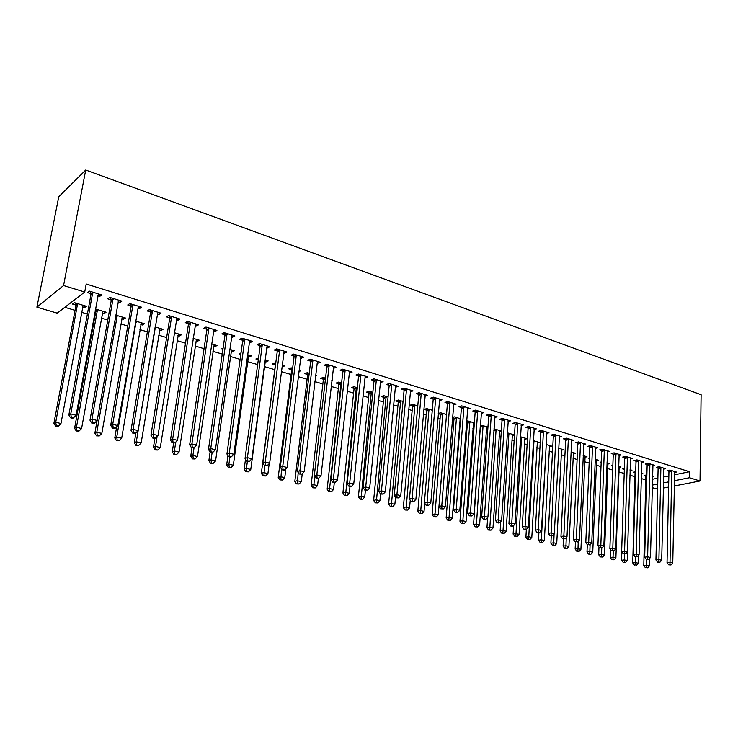 <?xml version="1.0" encoding="UTF-8"?>
<svg xmlns="http://www.w3.org/2000/svg" width="738" height="738" viewBox="0 0 738 738"><rect width="100%" height="100%" fill="white"/><g stroke="black" fill="none" stroke-linecap="round" stroke-linejoin="round"><path stroke-width="1.11" d="M64.815 307.312L75.055 310.357M81.567 312.294L87.388 314.019M94.132 316.021L94.916 316.251M101.401 318.179L107.766 320.071M120.857 323.964L127.766 326.011M139.952 329.637L147.379 331.842M158.707 335.209L166.622 337.552M177.12 340.67L185.506 343.17M195.201 346.048L204.048 348.677M212.959 351.325L222.239 354.083M230.404 356.5L240.108 359.388M247.553 361.592L257.663 364.6M264.398 366.601L274.757 369.683M281.326 371.629L291.067 374.526M298.226 376.648L307.091 379.286M314.831 381.583L322.857 383.963M331.15 386.426L338.355 388.575M347.183 391.195L353.603 393.096M362.939 395.872L368.594 397.551M378.437 400.476L383.354 401.942M393.668 405.005L397.865 406.251M408.649 409.452L412.155 410.494M423.381 413.834L426.213 414.673M437.874 418.132L440.06 418.787M452.126 422.367L453.685 422.828M459.534 424.571L460.088 424.737M466.158 426.536L467.099 426.813M472.92 428.547L473.925 428.843M486.102 432.459L487.532 432.892M499.091 436.324L500.936 436.868M511.877 440.116L514.128 440.789M524.469 443.861L527.116 444.645M536.877 447.542L539.902 448.446M549.1 451.176L552.494 452.182M561.148 454.756L564.893 455.872M573.02 458.28L577.107 459.497M584.717 461.757L589.145 463.077M596.249 465.18L601 466.591M607.614 468.556L612.688 470.069M618.822 471.886L624.2 473.482M629.892 475.18L635.317 476.785M641.211 478.538L646.082 479.986M57.232 313.143L36.9 307.183L58.763 196.788L85.719 170.008L701.1 394.71L700.021 480.991L689.44 477.744L689.532 471.73L86.208 284.019L84.722 292.027L57.232 313.143M657.613 489.193L652.226 487.643M104.492 311.722L104.169 313.539L106.078 312.202L95.414 308.991M104.169 313.539L102.333 312.986M96.706 311.307L95.949 311.076M95.599 310.975L95.082 310.818M120.165 300.606L119.824 302.543L121.844 301.122L109.824 297.414L107.831 298.853L111.078 299.859M119.824 302.543L118.015 301.99M112.213 300.2L111.447 299.969M142.711 323.207L142.406 324.997L144.417 323.724L135.626 321.076M142.406 324.997L140.82 324.526M159.15 312.617L158.836 314.526L160.949 313.18L149.371 309.609L147.286 310.984L150.414 311.943M158.836 314.526L157.277 314.047M151.594 312.303L150.792 312.054M179.555 334.286L179.279 336.048L181.373 334.831L174.325 332.709M179.279 336.048L177.913 335.642M196.686 324.194L196.4 326.067L198.605 324.785L187.452 321.344L185.275 322.654L188.291 323.576M196.4 326.067L195.081 325.661M189.528 323.954L188.679 323.696M215.099 344.969L214.841 346.703L217.009 345.541L211.594 343.917M214.841 346.703L213.688 346.362M204.786 343.696L204.306 343.548L204.86 343.244M232.867 335.347L232.599 337.192L234.887 335.965L224.14 332.654L221.88 333.899L224.786 334.794M232.599 337.192L231.501 336.851M226.068 335.181L225.182 334.914M249.407 355.282L249.176 356.998L251.418 355.891L247.516 354.71M249.176 356.998L248.217 356.712M240.791 354.48L239.001 353.945L241.012 352.93M267.756 346.094L267.516 347.921L269.877 346.749L259.508 343.557L257.175 344.738L259.979 345.605M267.516 347.921L266.621 347.644M282.553 365.245L282.34 366.934L284.647 365.873L282.156 365.125M275.173 364.784L272.506 363.991L274.794 362.911L275.735 363.197M301.427 356.472L301.205 358.271L303.641 357.155L293.632 354.074L291.224 355.209L293.927 356.039M301.205 358.271L300.514 358.059M315.486 376.066L316.75 375.522L315.587 375.172M307.46 374.461L304.886 373.686L307.239 372.662L309.231 373.262M333.945 366.5L333.742 368.271L336.233 367.201L326.574 364.231L324.102 365.301L326.713 366.103M333.742 368.271L333.225 368.105M338.677 383.815L336.187 383.068L338.594 382.09L341.574 382.985M365.365 376.186L365.181 377.93L367.727 376.915L358.391 374.037L355.864 375.061L358.382 375.836M368.88 392.865L366.472 392.146L368.926 391.214L372.828 392.385M381.592 493.74L380.54 494.008L383.151 494.128L381.592 493.74L381.445 490.862L391.694 385.227L389.111 386.205L378.825 491.536L381.445 490.862L385.337 491.831L395.457 386.389L395.568 387.266L398.16 386.297L389.138 383.511L386.555 384.498L389 385.245M398.114 401.629L395.78 400.928L398.289 400.033L403.04 401.463M425.07 395.07L424.968 396.297L427.606 395.365L418.88 392.681L416.25 393.612L418.612 394.341M426.426 410.116L424.166 409.433L426.712 408.584L432.265 410.245M453.51 405.005L456.102 404.147L447.652 401.546L444.977 402.441L447.265 403.142M459.885 420.06L460.466 419.876M453.861 418.335L452.486 417.92M452.523 417.404L454.257 416.859L460.558 418.75M481.204 413.428L483.685 412.653L475.503 410.134L472.79 410.992L475.004 411.666M486.425 427.948L487.91 427.505M480.364 425.06L487.947 426.988M508.012 421.592L510.41 420.891L502.486 418.446L499.737 419.267L501.877 419.922M512.163 435.595L514.46 434.959L507.292 432.8M534.008 429.516L536.314 428.87L528.629 426.509L525.853 427.293L527.928 427.929M537.135 443.021L539.349 442.44L533.362 440.641M559.201 437.2L561.433 436.619L553.98 434.322L551.175 435.069L553.186 435.688M561.378 450.235L563.518 449.7L558.648 448.234M583.647 444.663L585.797 444.128L578.564 441.896L575.732 442.615L577.688 443.215M584.911 457.256L586.987 456.757L583.168 455.604M607.365 451.914L609.45 451.416L602.429 449.248L599.57 449.94L601.47 450.521M607.789 464.064L609.791 463.612L606.959 462.763M601.166 462.477L600.262 462.209L601.184 461.997M630.4 458.953L632.411 458.492L625.593 456.398L622.724 457.053L624.569 457.625M630.031 470.687L631.959 470.272L630.067 469.709M624.33 469.423L622.604 468.907L624.357 468.519M652.77 465.789L654.726 465.374L648.102 463.326L645.206 463.962L646.995 464.516M652.493 476.969L653.517 476.757L652.503 476.453M646.054 475.927L644.32 475.41L646.866 474.885M674.514 472.44L676.405 472.052L669.966 470.069L667.06 470.678L668.794 471.213M652.429 479.266L657.872 478.169M663.545 477.016L668.84 475.936M674.467 474.792L689.532 471.73M663.72 469.137L665.639 468.741L659.108 466.72L656.211 467.339L657.973 467.883M641.34 473.851L642.816 473.538L641.368 473.104M635.289 472.707L633.536 472.182L635.695 471.72M641.663 462.394L643.647 461.96L636.931 459.885L634.043 460.53L635.861 461.093M618.979 467.403L620.953 466.969L618.601 466.259M612.835 465.973L611.516 465.577L612.854 465.281M618.97 455.457L621.018 454.986L614.099 452.846L611.23 453.519L613.103 454.101M596.433 460.687L598.472 460.208L595.151 459.211M589.321 458.925L588.859 458.787L589.33 458.676M595.594 448.317L597.715 447.8L590.585 445.604L587.743 446.305L589.671 446.896M573.232 453.769L575.336 453.252L571 451.951M571.516 440.964L573.703 440.401L566.36 438.141L563.546 438.87L565.529 439.479M549.34 446.656L551.526 446.093L546.102 444.47M546.701 433.391L548.971 432.772L541.397 430.439L538.611 431.213L540.659 431.841M524.746 439.331L526.997 438.723L520.428 436.748M521.111 425.586L523.463 424.913L515.659 422.505L512.892 423.308L515.004 423.963M499.395 431.795L501.305 431.25M493.943 428.824L501.323 431.01M494.709 417.542L497.154 416.804L489.1 414.322L486.37 415.162L488.547 415.826M473.261 424.036L474.303 423.713M467.255 422.348L466.49 422.118M466.554 421.26L467.707 420.9L474.359 422.902M467.468 409.249L470.005 408.437L461.684 405.872L458.999 406.749L461.241 407.441M440.245 414.258L438.252 413.658M438.261 413.511L440.595 412.754L446.527 414.535M439.331 400.688L441.97 399.793L433.381 397.145L430.734 398.068L433.049 398.778M412.385 405.909L410.088 405.217L412.616 404.341L417.773 405.891M410.522 390.328L410.393 391.813L413.003 390.872L404.129 388.133L401.527 389.092L403.926 389.83M383.612 397.284L381.242 396.574L383.723 395.66L388.059 396.961M380.679 380.9L380.504 382.635L383.068 381.638L373.898 378.815L371.343 379.821L373.815 380.577M353.899 388.382L351.454 387.644L353.889 386.684L357.33 387.727M349.784 371.38L349.6 373.142L352.109 372.1L342.616 369.175L340.117 370.227L342.681 371.011M331.823 380.476L332.404 380.236L331.869 380.07M323.198 379.175L320.67 378.419L323.041 377.422L325.541 378.17M317.829 361.528L317.617 363.317L320.08 362.229L310.246 359.194L307.811 360.301L310.467 361.113M317.617 363.317L317.008 363.124M298.844 371.62L300.836 370.744L299.019 370.199M291.455 369.664L288.835 368.88L291.15 367.828L292.635 368.271M284.739 351.334L284.508 353.142L286.907 351.998L276.722 348.862L274.351 350.015L277.101 350.864M284.508 353.142L283.715 352.893M266.123 360.31L265.901 362.007L268.171 360.928L264.988 359.969M265.901 362.007L265.034 361.749M258.309 359.738L255.901 359.009L258.54 358.031M250.468 340.771L250.219 342.607L252.544 341.408L241.99 338.152L239.684 339.369L242.534 340.246M250.219 342.607L249.223 342.303M243.844 340.642L242.94 340.366M232.405 350.172L232.156 351.897L234.37 350.762L229.721 349.36M232.156 351.897L231.105 351.583M222.959 349.139L221.806 348.797L223.107 348.105M214.942 329.821L214.666 331.685L216.917 330.43L205.967 327.054L203.743 328.327L206.705 329.231M214.666 331.685L213.457 331.307M207.959 329.618L207.101 329.36M197.489 339.674L197.221 341.426L199.352 340.236L193.135 338.364M197.221 341.426L195.957 341.048M178.089 318.456L177.793 320.347L179.952 319.037L168.596 315.532L166.456 316.87L169.528 317.81M177.793 320.347L176.354 319.914M170.736 318.189L169.915 317.93M161.299 328.797L161.013 330.578L163.061 329.323L155.155 326.952M161.013 330.578L159.528 330.135M139.842 306.667L139.519 308.595L141.585 307.211L129.787 303.576L127.748 304.978L130.94 305.956M139.519 308.595L137.831 308.078M132.093 306.307L131.309 306.067M123.781 317.515L123.467 319.323L125.423 318.013L115.709 315.098M123.467 319.323L121.752 318.807M116.189 317.146L115.414 316.916L117.056 315.79L117.074 316.537L96.807 432.2L101.826 433.418L122.314 317.082M100.11 294.425L99.759 296.381L101.724 294.923L89.464 291.141L87.527 292.617L90.839 293.641M99.759 296.381L97.813 295.781M91.936 293.973L91.198 293.742M84.842 305.818L84.51 307.645L86.364 306.27L74.363 302.663L72.536 304.056L75.774 305.034M84.51 307.645L82.536 307.054M76.853 305.357L76.125 305.135M36.9 307.183L63.56 285.532L84.722 292.027M63.56 285.532L85.719 170.008M652.281 485.106L657.733 484.027M663.416 482.901L668.72 481.849M674.357 480.733L689.44 477.744M663.296 488.095L668.61 487.071M674.255 485.982L700.021 480.991M671.829 471.425L668.923 472.034L667.032 562.716L670.012 562.338L671.709 470.604M669.901 564.699L668.711 564.847L670.999 564.967L669.901 564.699L670.012 562.338L672.761 563.02L674.67 471.517M668.923 472.034L668.591 470.355M667.032 562.716L668.711 564.847M670.999 564.967L672.761 563.02M645.842 475.097L643.785 565.64L646.636 565.28L649.375 565.945L649.56 558.491M646.792 559.459L646.543 567.587L645.409 567.734L646.543 567.587M649.375 565.945L647.641 567.854M645.409 567.734L643.785 565.64M660.999 468.095L658.102 468.713L655.934 559.967L658.905 559.589L660.879 467.265M658.803 561.969L657.613 562.116L659.92 562.236L658.803 561.969L658.905 559.589L661.691 560.28L663.886 468.196M658.102 468.713L657.761 467.016M655.934 559.967L657.613 562.116M659.92 562.236L661.691 560.28M650.012 464.719L647.125 465.346L644.671 557.19L647.632 556.793L649.892 463.879M647.54 559.192L646.35 559.349L648.674 559.469L647.54 559.192L647.632 556.793L650.464 557.494L652.945 464.82M647.125 465.346L646.774 463.621M644.671 557.19L646.35 559.349M648.674 559.469L650.464 557.494M635.086 471.85L632.752 562.974L635.593 562.605L638.37 563.279L638.601 555.188M635.769 556.747L635.51 564.939L634.376 565.087L635.51 564.939M638.37 563.279L636.626 565.207M634.376 565.087L632.752 562.974M621.839 551.756L621.562 560.28L624.394 559.902L627.208 560.576L627.485 551.83M624.173 468.556L624.339 469.248M624.579 553.961L624.32 562.245L623.186 562.393L625.446 562.513L624.32 562.245M630.049 470.207L630.187 469.746M627.208 560.576L625.446 562.513M623.186 562.393L621.562 560.28M638.868 461.287L635.99 461.933L633.241 554.367L636.193 553.961L638.748 460.447M636.11 556.378L634.929 556.544L637.254 556.664L636.11 556.378L636.193 553.961L639.071 554.672L641.839 461.398M635.99 461.933L635.639 460.18M633.241 554.367L634.929 556.544M637.254 556.664L639.071 554.672M627.568 457.809L624.689 458.464L621.645 551.498L624.579 551.083L627.438 456.96M624.505 553.528L625.676 553.814L624.505 553.528L624.579 551.083L627.503 551.812L630.584 457.929M624.689 458.464L624.339 456.684M621.645 551.498L623.333 553.694M625.676 553.814L627.503 551.812M610.492 549.404L610.206 557.541L613.029 557.144L615.889 557.836L619.164 466.425M613.241 551.018L612.964 559.515L611.839 559.672L614.108 559.791L612.964 559.515M615.889 557.836L614.108 559.791M611.839 559.672L610.206 557.541M598.988 547.033L598.684 554.755L601.498 554.358L604.404 555.059L607.974 463.067M601.747 548.02L601.452 556.747L600.317 556.904L602.605 557.024L601.452 556.747M604.404 555.059L602.605 557.024M600.317 556.904L598.684 554.755M616.092 454.276L613.223 454.949L609.874 548.592L612.798 548.168L615.972 453.427M612.734 550.631L613.924 550.917L612.734 550.631L612.798 548.168L615.76 548.897L619.154 454.405M613.223 454.949L612.872 453.141M609.874 548.592L611.562 550.797M613.924 550.917L615.76 548.897M587.3 544.644L586.996 551.941L589.8 551.526L592.743 552.236L596.627 459.654M590.077 544.773L589.754 553.934L588.638 554.09L590.935 554.21L589.754 553.934M592.743 552.236L590.935 554.21M588.638 554.09L586.996 551.941M604.45 450.697L601.599 451.379L597.918 545.64L600.833 545.207L604.33 449.839M600.778 547.688L601.987 547.983L600.778 547.688L600.833 545.207L603.841 545.945L607.558 450.835M601.599 451.379L601.23 449.543M597.918 545.64L599.616 547.864M601.987 547.983L603.841 545.945M575.465 541.923L575.142 549.072L577.937 548.657L580.917 549.376L585.114 456.195M578.26 541.222L577.9 551.083L576.775 551.24L579.09 551.369L577.9 551.083M580.917 549.376L579.09 551.369M576.775 551.24L575.142 549.072M592.642 447.062L589.791 447.763L585.788 542.651L588.693 542.199L592.513 446.195M588.647 544.699L589.874 545.004L588.647 544.699L588.693 542.199L591.747 542.956L595.797 447.21M589.791 447.763L589.422 445.89M585.788 542.651L587.485 544.875M589.874 545.004L591.747 542.956M580.649 443.372L577.808 444.082L573.472 539.607L576.36 539.146L580.52 442.505M576.332 541.664L577.568 541.969L576.332 541.664L576.36 539.146L579.468 539.912L583.85 443.529M577.808 444.082L577.439 442.182M573.472 539.607L575.17 541.849M577.568 541.969L579.468 539.912M568.472 439.627L565.649 440.355L560.963 536.517L563.841 536.037L568.352 438.75M563.814 538.592L565.077 538.897L563.814 538.592L563.841 536.037L566.987 536.821L571.729 439.793M565.649 440.355L565.28 438.418M560.963 536.517L562.66 538.777M565.077 538.897L566.987 536.821M556.12 435.826L553.306 436.573L548.26 533.38L551.129 532.891L555.991 434.94M551.111 535.465L549.967 535.65L551.24 535.972L552.393 535.779L551.111 535.465L551.129 532.891L554.321 533.685L559.432 436.001M553.306 436.573L552.928 434.599M548.26 533.38L549.967 535.65M552.393 535.779L554.321 533.685M543.565 431.961L540.769 432.726L535.354 530.198L538.205 529.69L543.445 431.075M538.205 532.283L537.061 532.485L539.506 532.605L538.205 532.283L538.205 529.69L541.461 530.493L546.932 432.145M540.769 432.726L540.391 430.724M535.354 530.198L537.061 532.485M539.506 532.605L541.461 530.493M530.825 428.04L528.048 428.824L522.255 526.96L525.087 526.443L530.705 427.145M525.096 529.063L523.962 529.266L526.415 529.386L525.096 529.063L525.087 526.443L528.39 527.255L534.247 428.234M528.048 428.824L527.661 426.776M522.255 526.96L523.962 529.266M526.415 529.386L528.39 527.255M517.891 424.055L515.124 424.857L508.934 523.666L511.757 523.141L517.772 423.16M511.775 525.779L510.65 525.991L511.988 526.323L513.122 526.111L511.775 525.779L511.757 523.141L515.106 523.971L521.36 424.267M515.124 424.857L514.727 422.782M508.934 523.666L510.65 525.991M513.122 526.111L515.106 523.971M504.746 420.014L501.997 420.826L495.41 520.327L498.215 519.783L504.626 419.11M498.242 522.449L497.126 522.661L498.482 523.002L499.608 522.781L498.242 522.449L498.215 519.783L501.619 520.631L508.279 420.236M501.997 420.826L501.591 418.714M495.41 520.327L497.126 522.661M499.608 522.781L501.619 520.631M491.397 415.909L488.667 416.739L481.656 516.932L484.442 516.379L491.277 414.996M484.488 519.063L483.372 519.284L485.872 519.404L484.488 519.063L484.442 516.379L487.91 517.237L494.986 416.14M488.667 416.739L488.252 414.581M481.656 516.932L483.372 519.284M485.872 519.404L487.91 517.237M477.837 411.73L475.124 412.588L467.689 513.482L470.457 512.91L477.717 410.817M470.512 515.622L469.405 515.853L471.923 515.973L470.512 515.622L470.457 512.91L473.971 513.786L481.49 411.979M475.124 412.588L474.709 410.383M467.689 513.482L469.405 515.853M471.923 515.973L473.971 513.786M464.054 407.496L461.361 408.363L453.483 509.976L456.232 509.386L463.934 406.564M456.305 512.126L455.208 512.356L457.735 512.476L456.305 512.126L456.232 509.386L459.811 510.272L467.772 407.745M461.361 408.363L460.936 406.121M453.483 509.976L455.208 512.356M457.735 512.476L459.811 510.272M450.051 403.188L447.376 404.073L439.045 506.406L441.776 505.807L449.94 402.247M441.859 508.574L440.771 508.814L443.317 508.934L441.859 508.574L441.776 505.807L445.411 506.711L453.824 403.446M447.376 404.073L446.942 401.786M439.045 506.406L440.771 508.814M443.317 508.934L445.411 506.711M435.817 398.806L433.169 399.719L424.368 502.781L427.071 502.163L435.706 397.865M427.173 504.958L426.094 505.207L428.649 505.318L427.173 504.958L427.071 502.163L430.771 503.085L439.663 399.083M433.169 399.719L432.726 397.376M424.368 502.781L426.094 505.207M428.649 505.318L430.771 503.085M421.352 394.35L418.723 395.282L409.442 499.1L412.118 498.464L421.241 393.409M412.238 501.286L411.167 501.536L412.671 501.905L413.741 501.655L412.238 501.286L412.118 498.464L415.881 499.395L425.263 394.646M418.723 395.282L418.271 392.893M409.442 499.1L411.167 501.536M413.741 501.655L415.881 499.395M406.647 389.83L404.037 390.78L394.258 495.346L396.915 494.7L406.537 388.871M397.044 497.541L395.983 497.799L398.575 497.919L397.044 497.541L396.915 494.7L400.743 495.641L410.623 390.134M404.037 390.78L403.585 388.336M394.258 495.346L395.983 497.799M398.575 497.919L400.743 495.641M391.694 385.227L391.583 384.267M389.111 386.205L388.649 383.695M378.825 491.536L380.54 494.008M383.151 494.128L385.337 491.831M376.491 380.55L373.926 381.546L363.114 487.661L365.716 486.969L376.38 379.581M365.873 489.875L364.83 490.143L367.459 490.263L365.873 489.875L365.716 486.969L369.673 487.947L380.605 380.882M373.926 381.546L373.456 378.981M363.114 487.661L364.83 490.143M367.459 490.263L369.673 487.947M361.03 375.79L358.493 376.814L347.128 483.713L349.701 483.003L360.919 374.812M349.886 485.936L348.853 486.213L351.491 486.333L349.886 485.936L349.701 483.003L353.733 483.999L365.218 376.14M358.493 376.814L358.013 374.184M347.128 483.713L348.853 486.213M351.491 486.333L353.733 483.999M345.292 370.946L342.792 371.998L330.864 479.691L333.401 478.962L345.19 369.969M333.604 481.932L332.589 482.218L334.222 482.624L335.246 482.329L333.604 481.932L333.401 478.962L337.506 479.986L349.563 371.315M342.792 371.998L342.303 369.304M330.864 479.691L332.589 482.218M335.246 482.329L337.506 479.986M329.296 366.03L326.814 367.1L314.314 475.604L316.823 474.857L329.185 365.033M317.036 477.855L316.03 478.15L318.705 478.261L317.036 477.855L316.823 474.857L320.993 475.89L333.641 366.408M326.814 367.1L326.316 364.341M314.314 475.604L316.03 478.15M318.705 478.261L320.993 475.89M313.013 361.02L310.569 362.109L297.46 471.444L299.932 470.678L312.912 360.015M300.172 473.704L299.185 474.008L301.87 474.119L300.172 473.704L299.932 470.678L304.185 471.73L317.432 361.408M310.569 362.109L310.052 359.286M297.46 471.444L299.185 474.008M301.87 474.119L304.185 471.73M563.454 538.971L563.103 546.166L565.88 545.742L568.915 546.471L573.435 452.68M566.267 537.605L565.861 548.186L564.745 548.352L567.07 548.472L565.861 548.186M568.915 546.471L567.07 548.472M564.745 548.352L563.103 546.166M551.258 535.963L550.889 543.223L553.657 542.781L556.729 543.519L561.59 449.119M554.1 533.925L553.638 545.244L552.531 545.419L554.865 545.539L553.638 545.244M556.729 543.519L554.865 545.539M552.531 545.419L550.889 543.223M538.897 532.707L538.482 540.225L541.24 539.773L544.358 540.53L549.57 445.512M546.212 444.497L541.231 542.264L540.133 542.439L542.485 542.559L541.231 542.264M544.358 540.53L542.485 542.559M540.133 542.439L538.482 540.225M526.351 529.395L525.899 537.19L528.639 536.72L531.803 537.485L537.365 441.841M533.961 440.817L528.639 539.229L527.541 539.413L529.912 539.533L528.639 539.229M531.803 537.485L529.912 539.533M527.541 539.413L525.899 537.19M513.639 525.548L513.113 534.1L515.844 533.62L519.054 534.404L524.986 438.123M521.526 437.081L515.853 536.157L514.764 536.341L517.144 536.461L515.853 536.157M519.054 534.404L517.144 536.461M514.764 536.341L513.113 534.1M500.742 521.563L500.133 530.973L502.846 530.484L506.111 531.268L512.412 434.341M508.906 433.289L502.873 533.03L501.785 533.223L504.183 533.343L502.873 533.03M506.111 531.268L504.183 533.343M501.785 533.223L500.133 530.973M487.652 517.504L486.951 527.79L489.645 527.283L492.966 528.085L499.654 430.503M496.093 429.433L489.681 529.856L488.602 530.059L491.01 530.179L489.681 529.856M492.966 528.085L491.01 530.179M488.602 530.059L486.951 527.79M480.318 425.715L473.565 524.561L476.241 524.035L479.608 524.856L486.693 426.61M483.076 425.522L476.287 526.637L475.217 526.84L477.643 526.96L476.287 526.637M479.608 524.856L477.643 526.96M475.217 526.84L473.565 524.561M466.969 421.13L467.366 423.243L459.959 521.277L462.615 520.742L466.047 521.572L473.538 422.653M469.866 421.555L462.68 523.362L461.619 523.574L464.054 523.694L462.68 523.362M466.047 521.572L464.054 523.694M461.619 523.574L459.959 521.277M453.566 417.081L453.971 419.23L446.149 517.938L448.787 517.393L452.265 518.233L460.18 418.64M456.453 417.514L448.861 520.041L447.8 520.253L450.254 520.373L448.861 520.041M452.265 518.233L450.254 520.373M447.8 520.253L446.149 517.938M439.949 412.966L440.355 415.162L432.108 514.552L434.719 513.989L438.261 514.847L446.508 414.774M442.818 413.418L434.811 516.665L433.769 516.886L436.232 517.006L434.811 516.665M438.261 514.847L436.232 517.006M433.769 516.886L432.108 514.552M426.121 408.778L426.536 411.02L417.837 511.111L420.439 510.53L424.027 511.406L424.719 503.279M428.972 409.258L420.54 513.233L419.498 513.454L421.979 513.574L420.54 513.233M424.027 511.406L421.979 513.574M419.498 513.454L417.837 511.111M412.062 404.535L412.487 406.822L403.335 507.606L405.909 507.015L409.562 507.901L410.245 500.235M414.913 405.033L406.029 509.737L404.996 509.976L407.496 510.087L406.029 509.737M409.562 507.901L407.496 510.087M404.996 509.976L403.335 507.606M397.791 400.208L398.216 402.551L388.603 504.054L391.149 503.445L394.867 504.34L395.531 497.163M400.623 400.734L391.288 506.194L390.264 506.434L392.773 506.554L391.288 506.194M394.867 504.34L392.773 506.554M390.264 506.434L388.603 504.054M383.28 395.826L383.723 398.216L373.622 500.438L376.14 499.81L379.922 500.724L380.568 494.017M386.103 396.371L376.288 502.587L375.282 502.836L377.801 502.947L376.288 502.587M379.922 500.724L377.801 502.947M375.282 502.836L373.622 500.438M368.539 391.361L368.982 393.806L358.382 496.757L360.882 496.12L364.72 497.052L365.402 490.281M371.343 391.933L361.048 498.916L360.043 499.174L362.579 499.285L361.048 498.916M364.72 497.052L362.579 499.285M360.043 499.174L358.382 496.757M353.548 386.823L354 389.323L342.893 493.021L345.366 492.366L349.268 493.307L349.987 486.499M356.334 387.422L345.541 495.189L344.554 495.447L347.109 495.567L345.541 495.189M349.268 493.307L347.109 495.567M344.554 495.447L342.893 493.021M338.318 382.21L338.779 384.766L327.137 489.22L329.582 488.547L333.548 489.506L334.314 482.597M341.085 382.837L329.582 488.547L329.775 491.397L328.797 491.665L331.362 491.785L329.775 491.397M333.548 489.506L331.362 491.785M328.797 491.665L327.137 489.22M322.82 377.515L323.299 380.135L311.113 485.346L313.53 484.654L317.561 485.632L318.401 478.353M314.536 475.936L313.742 487.541L312.774 487.818L315.357 487.929L313.742 487.541M317.561 485.632L315.357 487.929M312.774 487.818L311.113 485.346M307.073 372.736L307.552 375.43L294.813 481.416L297.193 480.706L301.298 481.702L302.248 473.731M298.17 472.505L297.423 483.621L296.464 483.897L299.065 484.008L297.423 483.621M301.298 481.702L299.065 484.008M296.464 483.897L294.813 481.416M291.058 367.875L291.547 370.642L278.217 477.412L280.569 476.683L284.757 477.698L285.855 468.75M281.519 469.036L280.818 479.626L279.877 479.912L282.497 480.023L280.818 479.626M284.757 477.698L282.497 480.023M279.877 479.912L278.217 477.412M296.445 355.919L294.028 357.044L280.302 467.209L282.746 466.416L296.344 354.913M283.005 469.479L282.027 469.792L283.752 470.217L284.73 469.903L283.005 469.479L282.746 466.416L287.073 467.486L300.947 356.325M294.028 357.044L293.512 354.129M280.302 467.209L282.027 469.792M284.73 469.903L287.073 467.486M274.757 362.93L275.265 365.771L261.344 473.335L263.66 472.588L267.912 473.621L269.185 463.649M262.839 462.892L265.237 462.08L279.582 350.725L277.202 351.878L262.839 462.892L264.555 465.494L267.276 465.604L264.555 465.494L263.927 475.558L262.996 475.853L265.625 475.973L263.927 475.558M267.912 473.621L265.625 475.973M262.996 475.853L261.344 473.335M279.582 350.725L279.481 349.711M265.514 465.171L265.237 462.08L269.647 463.178L284.167 351.159M277.202 351.878L276.667 348.889M267.276 465.604L269.647 463.178M245.505 459.193L244.158 469.193L246.437 468.418L250.772 469.469L265.477 360.116M258.189 357.921L258.42 358.954M247.396 461.278L246.437 468.418L246.732 471.425L245.819 471.73L248.466 471.84L246.732 471.425M250.772 469.469L248.466 471.84M245.819 471.73L244.158 469.193M262.424 345.449L260.071 346.629L245.044 458.501L247.414 457.671L262.322 344.425M247.71 460.789L246.76 461.121L249.509 461.232L247.71 460.789L247.414 457.671L251.898 458.778L267.091 345.891M260.071 346.629L259.527 343.557M245.044 458.501L246.76 461.121M249.509 461.232L251.898 458.778M227.968 455.632L226.667 464.968L228.918 464.184L233.328 465.244L248.678 355.061M229.915 456.979L228.918 464.184L229.223 467.209L228.328 467.523L230.985 467.634L229.223 467.209M233.328 465.244L230.985 467.634M228.328 467.523L226.667 464.968M244.915 339.342L242.608 340.55L242.636 341.27L244.942 340.061L242.636 341.27L226.926 454.027L229.25 453.169L244.85 339.037M229.573 456.324L228.642 456.665L230.468 457.117L231.4 456.776L229.573 456.324L229.25 453.169L233.826 454.304L249.702 340.532M242.608 340.55L242.092 338.189M226.926 454.027L228.642 456.665M231.4 456.776L233.826 454.304M210.109 452.025L208.863 460.669L211.068 459.857L215.561 460.946L231.575 349.923M212.12 452.551L211.068 459.857L211.4 462.929L210.514 463.243L213.199 463.353L211.4 462.929M215.561 460.946L213.199 463.353M210.514 463.243L208.863 460.669M227.147 334.591L224.878 335.827L208.467 449.47L210.745 448.584L227.055 333.548M211.086 451.776L210.173 452.126L212.95 452.237L211.086 451.776L210.745 448.584L215.404 449.737L232 335.08M224.878 335.827L224.334 332.718M208.467 449.47L210.173 452.126M212.95 452.237L215.404 449.737M192.018 447.662L190.736 456.296L192.895 455.466L197.47 456.573L214.177 344.692M194.057 447.652L192.895 455.466L193.245 458.556L192.378 458.888L195.081 458.999L193.245 458.556M197.47 456.573L195.081 458.999M192.378 458.888L190.736 456.296M209.029 329.019L206.797 330.283L189.648 444.82L191.889 443.916L208.937 327.967M192.258 447.145L191.354 447.496L193.255 447.966L194.159 447.606L192.258 447.145L191.889 443.916L196.64 445.088L213.974 329.517M206.797 330.283L206.253 327.137M189.648 444.82L191.354 447.496M194.159 447.606L196.64 445.088M173.614 443.141L172.268 451.841L174.389 450.983L179.048 452.108L196.465 339.369M175.745 442.136L174.389 450.983L174.768 454.11L173.919 454.451L176.631 454.562L174.768 454.11M179.048 452.108L176.631 454.562M173.919 454.451L172.268 451.841M190.57 323.336L188.384 324.637L170.478 440.088L172.674 439.156L190.478 322.275M173.061 442.422L172.185 442.791L174.998 442.892L173.061 442.422L172.674 439.156L177.517 440.355L195.607 323.862M188.384 324.637L187.83 321.464M170.478 440.088L172.185 442.791M174.998 442.892L177.517 440.355M154.888 438.344L153.458 447.302L155.543 446.416L160.284 447.569L178.43 333.945M157.129 436.426L155.543 446.416L155.93 449.58L155.1 449.931L157.831 450.042L155.93 449.58M160.284 447.569L157.831 450.042M155.1 449.931L153.458 447.302M171.76 317.552L169.62 318.881L150.939 435.263L153.08 434.304L171.668 316.482M153.495 437.606L152.637 437.985L154.611 438.464L155.469 438.086L153.495 437.606L153.08 434.304L158.015 435.521L176.899 318.096M169.62 318.881L169.076 315.679M150.939 435.263L152.637 437.985M155.469 438.086L158.015 435.521M135.921 432.828L134.298 442.671L136.327 441.767L141.17 442.938L160.063 328.428M155.045 327.644L136.327 441.767L136.751 444.968L135.94 445.328L138.679 445.438L136.751 444.968M141.17 442.938L138.679 445.438M135.94 445.328L134.298 442.671M152.6 311.657L150.506 313.013L131.013 430.337L133.108 429.359L152.508 310.578M133.55 432.689L132.711 433.086L135.561 433.188L133.55 432.689L133.108 429.359L138.144 430.605L157.84 312.22M150.506 313.013L149.962 309.785M131.013 430.337L132.711 433.086M135.561 433.188L138.144 430.605M116.678 426.776L114.777 437.966L116.752 437.034L121.687 438.224L141.364 322.801M136.133 321.233L116.752 437.034L117.204 440.272L116.41 440.632L119.169 440.743L117.204 440.272M121.687 438.224L119.169 440.743M116.41 440.632L114.777 437.966M133.071 305.643L131.023 307.045L110.7 425.328L112.739 424.313L132.988 304.554M113.209 427.689L112.388 428.086L115.257 428.197L113.209 427.689L112.739 424.313L117.868 425.586L138.412 306.233M131.023 307.045L130.478 303.788M110.7 425.328L112.388 428.086M115.257 428.197L117.868 425.586M97.084 420.577L94.879 433.16L96.807 432.2L97.278 435.475L96.503 435.854L99.289 435.955L97.278 435.475M101.826 433.418L99.289 435.955M96.503 435.854L94.879 433.16M113.163 299.517L111.161 300.947L89.981 420.208L91.964 419.166L113.08 298.42M92.462 422.579L91.66 422.994L93.754 423.511L94.556 423.095L92.462 422.579L91.964 419.166L97.204 420.466L118.615 300.126M111.161 300.947L110.626 297.663M89.981 420.208L91.66 422.994M94.556 423.095L97.204 420.466M95.303 309.563L95.682 312.036L74.593 428.261L76.466 427.284L81.586 428.52L102.914 311.251M97.49 309.619L76.466 427.284L76.964 430.586L76.217 430.983L79.012 431.084L76.964 430.586M81.586 428.52L79.012 431.084M76.217 430.983L74.593 428.261M92.868 293.272L90.922 294.739L68.846 414.987L70.774 413.917L92.785 292.165M71.291 417.376L70.525 417.791L72.656 418.317L73.431 417.902L71.291 417.376L70.774 413.917L76.115 415.236L98.431 293.909M90.922 294.739L90.387 291.427M68.846 414.987L70.525 417.791M73.431 417.902L76.115 415.236M75.35 302.958L75.848 306.104L53.911 423.271L55.728 422.265L60.959 423.529L83.145 305.301M77.61 303.641L55.728 422.265L56.254 425.614L55.525 426.01L58.348 426.112L56.254 425.614M77.674 303.964L75.839 305.347L77.684 303.973M60.959 423.529L58.348 426.112M55.525 426.01L53.911 423.271M671.764 470.844L668.859 471.453M646.11 476.167L646.839 476.01M646.174 476.739L646.82 476.6M660.934 467.514L658.038 468.123M649.947 464.128L647.06 464.755M638.804 460.687L635.925 461.333M627.503 457.209L624.625 457.864M616.027 453.676L613.167 454.35M604.385 450.088L601.535 450.77M592.577 446.453L589.727 447.154M580.585 442.754L577.753 443.473M568.417 439.009L565.594 439.737M556.055 435.199L553.251 435.946M543.509 431.333L540.714 432.099M530.77 427.403L527.993 428.188M517.836 423.418L515.069 424.221M504.691 419.369L501.941 420.19M491.342 415.263L488.611 416.094M477.781 411.084L475.069 411.933M463.999 406.841L461.305 407.708M449.995 402.524L447.329 403.418M435.771 398.142L433.114 399.055M421.306 393.686L418.667 394.618M406.601 389.157L403.99 390.107M391.647 384.544L389.064 385.522M376.445 379.858L373.88 380.863M360.983 375.098L358.447 376.122M345.255 370.255L342.746 371.306M329.259 365.328L326.777 366.399M312.977 360.31L310.532 361.408M533.325 441.25L534.026 441.066M533.288 441.887L534.081 441.684M520.373 437.662L521.591 437.33M520.336 438.307L521.646 437.948M507.209 434.036L508.962 433.538M507.172 434.682L509.017 434.156M493.842 430.355L496.148 429.691M493.796 431.01L496.204 430.319M480.512 426.564L483.141 425.78M480.567 427.191L483.187 426.407M467.32 422.606L469.931 421.813M467.366 423.243L469.977 422.44M453.916 418.594L456.508 417.782M453.971 419.23L456.564 418.418M440.309 414.516L442.883 413.686M440.355 415.162L442.929 414.332M426.49 410.383L429.036 409.525M426.536 411.02L429.082 410.171M412.441 406.177L414.977 405.3M412.487 406.822L415.024 405.955M398.169 401.896L400.679 401.011M398.216 402.551L400.725 401.666M383.677 397.551L386.159 396.647M383.723 398.216L386.205 397.302M368.935 393.142L371.399 392.21M368.982 393.806L371.445 392.874M353.963 388.658L356.399 387.699M354 389.323L356.445 388.373M338.742 384.092L341.15 383.123M338.779 384.766L341.187 383.797M323.262 379.461L325.504 378.52M323.299 380.135L325.421 379.249M307.515 374.747L309.139 374.046M307.552 375.43L309.047 374.784M291.51 369.95L292.479 369.517M291.547 370.642L292.386 370.264M296.408 355.209L293.992 356.334M279.545 350.015L277.165 351.159M262.387 344.72L260.044 345.901M227.119 333.862L224.85 335.098M209.002 328.272L206.769 329.545M190.542 322.589L188.356 323.89M171.742 316.796L169.592 318.124M152.582 310.892L150.478 312.257M135.46 322.026L136.207 321.547M135.322 322.875L136.216 322.285M133.052 304.877L131.004 306.279M115.239 317.792L117.074 316.537M113.145 298.742L111.152 300.181M95.663 311.288L97.554 309.932M95.682 312.036L97.564 310.689M92.859 292.497L90.912 293.964L92.859 292.506M75.848 306.104L77.693 304.72M227.166 334.489L224.896 335.725M209.048 328.825L206.815 330.089M190.588 323.05L188.402 324.342M171.788 317.165L169.639 318.493M152.618 311.168L150.524 312.534M135.405 322.358L136.244 321.814M133.08 305.062L131.032 306.464M115.349 317.156L117.084 315.975M113.163 298.844L111.17 300.274M95.682 311.381L97.573 310.025"/></g></svg>
